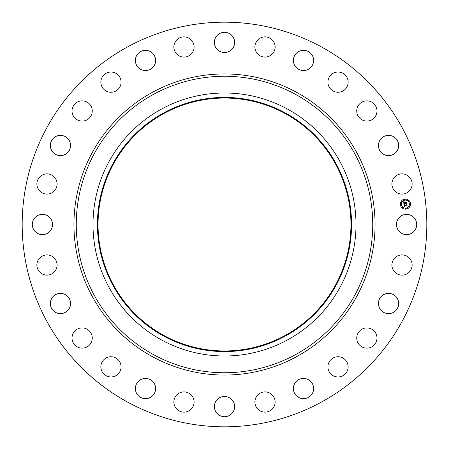 <?xml version="1.0" encoding="UTF-8"?>
<svg xmlns="http://www.w3.org/2000/svg" width="449" height="449" viewBox="0 0 449 449"><rect width="100%" height="100%" fill="white"/><g stroke="black" fill="none" stroke-linecap="round" stroke-linejoin="round"><path stroke-width="0.67" d="M397.707 219.651A10.114 10.114 0 0 1 411.436 215.621A10.114 10.114 0 0 1 415.46 229.349A10.114 10.114 0 0 1 401.732 233.379A10.114 10.114 0 0 1 397.707 219.651M127.505 402.046A202.314 202.314 0 0 1 46.954 127.505A202.314 202.314 0 0 1 321.495 46.954A202.314 202.314 0 0 1 402.046 321.495A202.314 202.314 0 0 1 127.505 402.046M287.545 109.096A131.506 131.506 0 0 1 339.904 287.545A131.506 131.506 0 0 1 161.455 339.904A131.506 131.506 0 0 1 109.096 161.455A131.506 131.506 0 0 1 287.545 109.096M285.424 112.98A127.078 127.078 0 0 1 336.02 285.424A127.078 127.078 0 0 1 163.576 336.02A127.078 127.078 0 0 1 112.98 163.576A127.078 127.078 0 0 1 285.424 112.98M163.879 335.47A126.45 126.45 0 0 1 113.53 163.879A126.45 126.45 0 0 1 285.121 113.53A126.45 126.45 0 0 1 335.47 285.121A126.45 126.45 0 0 1 163.879 335.47M54.559 190.685A10.114 10.114 0 0 1 40.275 191.56A10.114 10.114 0 0 1 39.405 177.276A10.114 10.114 0 0 1 53.684 176.406A10.114 10.114 0 0 1 54.559 190.685M382.66 295.279A10.114 10.114 0 0 1 396.776 297.608A10.114 10.114 0 0 1 394.447 311.724A10.114 10.114 0 0 1 380.331 309.395A10.114 10.114 0 0 1 382.66 295.279M66.34 153.721A10.114 10.114 0 0 1 52.224 151.392A10.114 10.114 0 0 1 54.554 137.276A10.114 10.114 0 0 1 68.669 139.605A10.114 10.114 0 0 1 66.34 153.721M362.944 328.702A10.114 10.114 0 0 1 376.183 334.112A10.114 10.114 0 0 1 370.773 347.352A10.114 10.114 0 0 1 357.533 341.942A10.114 10.114 0 0 1 362.944 328.702M86.056 120.298A10.114 10.114 0 0 1 72.817 114.888A10.114 10.114 0 0 1 78.227 101.648A10.114 10.114 0 0 1 91.467 107.058A10.114 10.114 0 0 1 86.056 120.298M336.284 356.893A10.114 10.114 0 0 1 347.992 365.116A10.114 10.114 0 0 1 339.77 376.823A10.114 10.114 0 0 1 328.062 368.601A10.114 10.114 0 0 1 336.284 356.893M112.716 92.107A10.114 10.114 0 0 1 101.008 83.884A10.114 10.114 0 0 1 109.23 72.177A10.114 10.114 0 0 1 120.938 80.399A10.114 10.114 0 0 1 112.716 92.107M304.024 378.451A10.114 10.114 0 0 1 313.604 389.07A10.114 10.114 0 0 1 302.985 398.656A10.114 10.114 0 0 1 293.399 388.031A10.114 10.114 0 0 1 304.024 378.451M144.976 70.549A10.114 10.114 0 0 1 135.396 59.93A10.114 10.114 0 0 1 146.015 50.344A10.114 10.114 0 0 1 155.601 60.969A10.114 10.114 0 0 1 144.976 70.549M267.772 392.286A10.114 10.114 0 0 1 274.749 404.774A10.114 10.114 0 0 1 262.267 411.75A10.114 10.114 0 0 1 255.285 399.268A10.114 10.114 0 0 1 267.772 392.286M181.228 56.714A10.114 10.114 0 0 1 174.251 44.227A10.114 10.114 0 0 1 186.733 37.25A10.114 10.114 0 0 1 193.715 49.732A10.114 10.114 0 0 1 181.228 56.714M229.349 397.707A10.114 10.114 0 0 1 233.379 411.436A10.114 10.114 0 0 1 219.651 415.46A10.114 10.114 0 0 1 215.621 401.732A10.114 10.114 0 0 1 229.349 397.707M219.651 51.293A10.114 10.114 0 0 1 215.621 37.564A10.114 10.114 0 0 1 229.349 33.54A10.114 10.114 0 0 1 233.379 47.268A10.114 10.114 0 0 1 219.651 51.293M190.685 394.441A10.114 10.114 0 0 1 191.56 408.725A10.114 10.114 0 0 1 177.276 409.595A10.114 10.114 0 0 1 176.406 395.316A10.114 10.114 0 0 1 190.685 394.441M258.315 54.559A10.114 10.114 0 0 1 257.44 40.275A10.114 10.114 0 0 1 271.724 39.405A10.114 10.114 0 0 1 272.594 53.684A10.114 10.114 0 0 1 258.315 54.559M153.721 382.66A10.114 10.114 0 0 1 151.392 396.776A10.114 10.114 0 0 1 137.276 394.447A10.114 10.114 0 0 1 139.605 380.331A10.114 10.114 0 0 1 153.721 382.66M295.279 66.34A10.114 10.114 0 0 1 297.608 52.224A10.114 10.114 0 0 1 311.724 54.554A10.114 10.114 0 0 1 309.395 68.669A10.114 10.114 0 0 1 295.279 66.34M120.298 362.944A10.114 10.114 0 0 1 114.888 376.183A10.114 10.114 0 0 1 101.648 370.773A10.114 10.114 0 0 1 107.058 357.533A10.114 10.114 0 0 1 120.298 362.944M328.702 86.056A10.114 10.114 0 0 1 334.112 72.817A10.114 10.114 0 0 1 347.352 78.227A10.114 10.114 0 0 1 341.942 91.467A10.114 10.114 0 0 1 328.702 86.056M92.107 336.284A10.114 10.114 0 0 1 83.884 347.992A10.114 10.114 0 0 1 72.177 339.77A10.114 10.114 0 0 1 80.399 328.062A10.114 10.114 0 0 1 92.107 336.284M356.893 112.716A10.114 10.114 0 0 1 365.116 101.008A10.114 10.114 0 0 1 376.823 109.23A10.114 10.114 0 0 1 368.601 120.938A10.114 10.114 0 0 1 356.893 112.716M70.549 304.024A10.114 10.114 0 0 1 59.93 313.604A10.114 10.114 0 0 1 50.344 302.985A10.114 10.114 0 0 1 60.969 293.399A10.114 10.114 0 0 1 70.549 304.024M378.451 144.976A10.114 10.114 0 0 1 389.07 135.396A10.114 10.114 0 0 1 398.656 146.015A10.114 10.114 0 0 1 388.031 155.601A10.114 10.114 0 0 1 378.451 144.976M56.714 267.772A10.114 10.114 0 0 1 44.227 274.749A10.114 10.114 0 0 1 37.25 262.267A10.114 10.114 0 0 1 49.732 255.285A10.114 10.114 0 0 1 56.714 267.772M392.286 181.228A10.114 10.114 0 0 1 404.774 174.251A10.114 10.114 0 0 1 411.75 186.733A10.114 10.114 0 0 1 399.268 193.715A10.114 10.114 0 0 1 392.286 181.228M51.293 229.349A10.114 10.114 0 0 1 37.564 233.379A10.114 10.114 0 0 1 33.54 219.651A10.114 10.114 0 0 1 47.268 215.621A10.114 10.114 0 0 1 51.293 229.349M394.441 258.315A10.114 10.114 0 0 1 408.725 257.44A10.114 10.114 0 0 1 409.595 271.724A10.114 10.114 0 0 1 395.316 272.594A10.114 10.114 0 0 1 394.441 258.315M404.875 199.087A5.057 5.057 0 0 1 410.465 203.549A5.057 5.057 0 0 1 406.003 209.139A5.057 5.057 0 0 1 400.413 204.677A5.057 5.057 0 0 1 404.875 199.087M404.992 200.153A3.985 3.985 0 0 1 409.398 203.666A3.985 3.985 0 0 1 405.885 208.072A3.985 3.985 0 0 1 401.479 204.559A3.985 3.985 0 0 1 404.992 200.153M403.971 204.295L404.639 204.525L404.257 205.35L406.85 204.823L406.962 205.822L404.487 205.794L404.858 206.394L404.319 205.81L404.897 206.512L404.252 206.91L403.971 204.295M404.1 204.155L404.723 204.435L404.1 204.155M404.448 204.71L404.42 205.176L406.626 204.929L407.002 204.536L407.125 205.659L406.957 204.66L404.364 205.249L404.448 204.71M403.657 201.797L404.353 202.084L404.01 203.324L405.037 203.206L404.117 203.173L404.24 202.235L404.173 203.111L405.02 203.015L404.571 202.376L405.492 202.274L405.223 203.184L406.586 202.746L406.704 203.829L406.379 203.498L405.436 203.605L405.554 203.936L405.273 203.627L405.453 204.048L405.088 203.644L403.915 204.082L403.657 201.797M403.847 201.668L404.487 201.938L403.847 201.668M405.576 202.101L404.605 202.269L405.576 202.101M405.385 202.976L406.76 202.432L406.906 203.7L406.715 202.561L405.335 203.038L405.335 202.527L405.385 202.976M400.912 204.317A0.309 0.309 0 0 1 401.249 204.587A0.309 0.309 0 0 1 400.979 204.924A0.309 0.309 0 0 1 400.643 204.654A0.309 0.309 0 0 1 400.912 204.317M404.897 199.317A0.309 0.309 0 0 1 405.239 199.586A0.309 0.309 0 0 1 404.964 199.923A0.309 0.309 0 0 1 404.628 199.653A0.309 0.309 0 0 1 404.897 199.317M401.872 200.989A0.309 0.309 0 0 1 402.209 201.259A0.309 0.309 0 0 1 401.939 201.601A0.309 0.309 0 0 1 401.597 201.326A0.309 0.309 0 0 1 401.872 200.989M409.898 203.302A0.309 0.309 0 0 1 410.234 203.571A0.309 0.309 0 0 1 409.965 203.913A0.309 0.309 0 0 1 409.628 203.644A0.309 0.309 0 0 1 409.898 203.302M408.225 200.271A0.309 0.309 0 0 1 408.562 200.546A0.309 0.309 0 0 1 408.293 200.883A0.309 0.309 0 0 1 407.956 200.613A0.309 0.309 0 0 1 408.225 200.271M405.98 208.908A0.309 0.309 0 0 1 405.638 208.639A0.309 0.309 0 0 1 405.913 208.302A0.309 0.309 0 0 1 406.25 208.572A0.309 0.309 0 0 1 405.98 208.908M402.652 207.954A0.309 0.309 0 0 1 402.315 207.685A0.309 0.309 0 0 1 402.585 207.343A0.309 0.309 0 0 1 402.927 207.612A0.309 0.309 0 0 1 402.652 207.954M409.005 207.236A0.309 0.309 0 0 1 408.669 206.967A0.309 0.309 0 0 1 408.938 206.63A0.309 0.309 0 0 1 409.28 206.899A0.309 0.309 0 0 1 409.005 207.236M295.571 94.408A148.243 148.243 0 0 1 354.592 295.571A148.243 148.243 0 0 1 153.429 354.592A148.243 148.243 0 0 1 94.408 153.429A148.243 148.243 0 0 1 295.571 94.408M296.682 92.376A150.555 150.555 0 0 1 356.624 296.682A150.555 150.555 0 0 1 152.318 356.624A150.555 150.555 0 0 1 92.376 152.318A150.555 150.555 0 0 1 296.682 92.376"/></g></svg>
